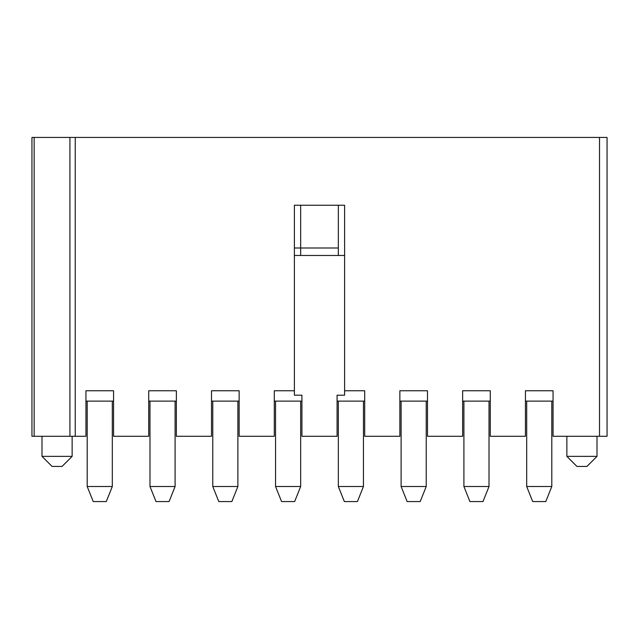 <?xml version="1.0" encoding="UTF-8"?>
<svg xmlns="http://www.w3.org/2000/svg" width="639" height="639" viewBox="0 0 639 639"><rect width="100%" height="100%" fill="white"/><g stroke="black" fill="none" stroke-linecap="round" stroke-linejoin="round"><path stroke-width="0.96" d="M599.518 436.277L599.518 137.425L607.05 137.425L607.05 436.277L553.054 436.277L553.054 390.756L525.434 390.756L525.434 436.277L490.273 436.277L490.273 390.756L462.644 390.756L462.644 436.277L427.491 436.277L427.491 390.756L399.862 390.756L399.862 436.277L364.701 436.277L364.701 390.756L344.613 390.756L344.613 395.198L337.08 395.198L337.08 436.277L301.92 436.277L301.92 395.198L294.387 395.198L294.387 390.756L274.299 390.756L274.299 436.277L239.138 436.277L239.138 390.756L211.509 390.756L211.509 436.277L176.356 436.277L176.356 390.756L148.727 390.756L148.727 436.277L113.566 436.277L113.566 390.756L85.945 390.756L85.945 436.277L31.95 436.277L31.95 137.425L31.95 428.745M41.998 436.277L41.998 456.366L72.135 456.366L72.135 436.277M113.566 401.116L85.945 401.116M41.998 456.366L52.039 466.414L62.087 466.414L72.135 456.366M62.087 466.414L52.039 466.414M148.727 401.116L176.356 401.116M211.509 401.116L239.138 401.116M274.299 401.116L301.92 401.116M337.08 401.116L364.701 401.116M399.862 401.116L427.491 401.116M462.644 401.116L490.273 401.116M525.434 401.116L553.054 401.116M566.865 436.277L566.865 456.366L597.002 456.366L597.002 436.277M566.865 456.366L576.913 466.414L586.961 466.414L597.002 456.366M586.961 466.414L576.913 466.414M599.518 137.425L31.95 137.425M294.387 390.756L294.387 205.231L344.613 205.231L344.613 390.756M344.613 255.464L294.387 255.464M149.981 401.116L149.981 486.503L175.094 486.503L175.094 401.116L175.094 486.503L169.071 501.575L156.012 501.575L169.071 501.575L175.094 486.503L175.094 401.116M149.981 486.503L156.012 501.575L169.071 501.575L156.012 501.575L149.981 486.503M212.771 401.116L212.771 486.503L237.884 486.503L237.884 401.116L237.884 486.503L231.853 501.575L218.794 501.575L231.853 501.575L237.884 486.503M212.771 486.503L218.794 501.575L231.853 501.575L218.794 501.575L212.771 486.503M275.553 401.116L275.553 486.503L300.665 486.503L300.665 401.116L300.665 486.503L294.635 501.575L281.575 501.575L294.635 501.575L300.665 486.503M300.665 255.464L300.665 205.231L300.665 255.464M275.553 486.503L281.575 501.575L294.635 501.575L281.575 501.575L275.553 486.503M338.335 205.231L338.335 255.464M338.335 401.116L338.335 486.503L363.447 486.503L363.447 401.116L363.447 486.503L357.425 501.575L344.365 501.575L357.425 501.575L363.447 486.503M338.335 486.503L344.365 501.575L357.425 501.575L344.365 501.575L338.335 486.503M401.116 401.116L401.116 486.503L426.229 486.503L426.229 401.116L426.229 486.503L420.206 501.575L407.147 501.575L420.206 501.575L426.229 486.503M401.116 486.503L407.147 501.575L420.206 501.575L407.147 501.575L401.116 486.503M463.906 401.116L463.906 486.503L489.019 486.503L489.019 401.116L489.019 486.503L482.988 501.575L469.929 501.575L482.988 501.575L489.019 486.503M463.906 486.503L469.929 501.575L482.988 501.575L469.929 501.575L463.906 486.503M526.688 401.116L526.688 486.503L551.8 486.503L551.8 401.116L551.8 486.503L545.77 501.575L532.71 501.575L545.77 501.575L551.8 486.503M526.688 486.503L532.71 501.575L545.77 501.575L532.71 501.575L526.688 486.503M87.2 401.116L87.2 486.503L112.312 486.503L112.312 401.116L112.312 486.503L106.29 501.575L93.23 501.575L106.29 501.575L112.312 486.503L112.312 401.116M87.2 486.503L93.23 501.575L106.29 501.575L93.23 501.575L87.2 486.503M75.25 436.277L75.25 137.425M69.923 137.425L69.923 436.277M34.155 137.425L34.155 436.277M294.387 247.996L338.335 247.996"/></g></svg>
